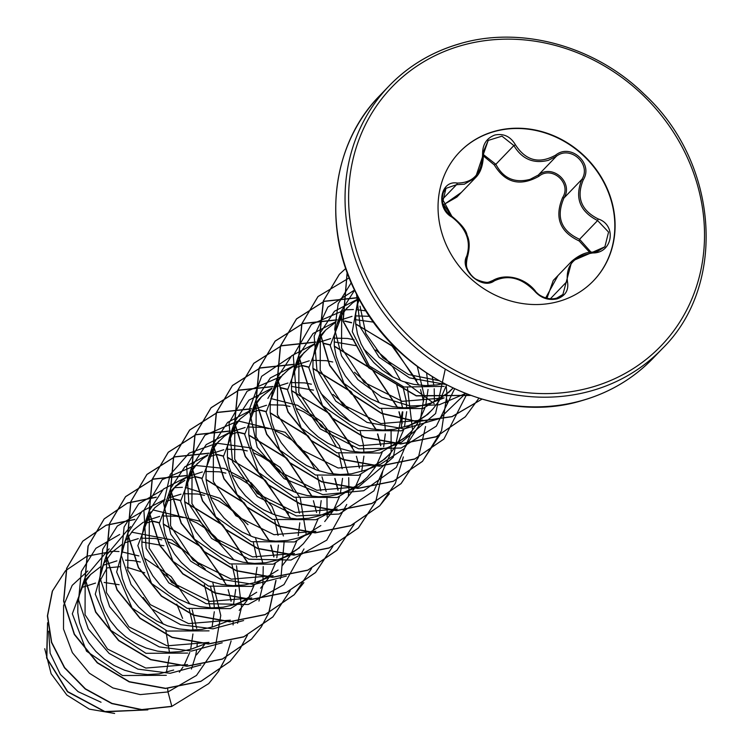 <?xml version="1.0" encoding="UTF-8"?>
<svg xmlns="http://www.w3.org/2000/svg" width="751" height="751" viewBox="0 0 751 751"><rect width="100%" height="100%" fill="white"/><g stroke="black" fill="none" stroke-linecap="round" stroke-linejoin="round"><path stroke-width="1.13" d="M489.032 282.029L492.909 280.452A1.418 0.892 -122.3 0 1 492.985 280.395C489.051 286.075 471.985 278.18 472.482 276.452L470.943 274.8C467.498 269.393 465.113 268.567 467.329 257.386A1.418 0.873 24.4 0 1 467.253 257.499C461.339 268.088 476.688 285.746 489.032 282.029M534.628 291.116C521.626 277.795 508.183 274.378 494.308 280.865C481.982 290.327 459.002 269.74 466.718 256.185C471.299 241.39 466.352 228.342 451.858 217.067C435.636 208.271 440.077 179.94 457.162 183.075C473.468 182.944 481.954 173.312 482.602 154.171C482.461 144.502 486.564 138.118 494.909 135.011C503.696 133.246 510.549 136.513 515.449 144.83C525.878 160.817 539.302 164.234 555.731 155.072C570.713 142.878 593.675 163.483 583.292 179.78C576.092 197.269 581.049 210.318 598.162 218.935C617.04 224.962 612.628 253.303 592.905 252.937C574.027 255.791 565.55 265.413 567.484 281.813C568.901 290.149 565.456 295.828 557.158 298.87C548.314 300.672 540.804 298.091 534.628 291.116L535.369 291.247C541.152 297.659 548.164 300.024 556.388 298.335L562.903 294.486L571.821 261.179L592.699 252.186L597.824 251.21L604.893 246.788L608.563 232.106L597.599 220.559C579.697 211.397 574.477 197.654 581.931 179.32C591.628 164.122 570.291 144.962 556.294 156.349L548.333 160.339C533.435 164.018 521.945 159.099 513.881 145.563L501.968 136.156L488.197 140.428L483.334 151.862M483.428 154.593L495.867 164.3C503.208 178.334 514.604 183.357 530.037 179.367L538.279 175.086C552.379 163.399 573.914 182.653 563.917 198.057C555.796 217.048 561.025 230.792 579.575 239.297L591.084 252.242M482.602 154.171L483.4 154.208L475.43 177.79L464.325 184.211L456.533 184.69L445.981 188.37L442.461 202.836L451.604 216.297A1.418 0.488 -57.3 0 1 451.867 216.297L447.737 212.786C445.559 210.731 436.002 193.458 451.867 216.297A1.418 0.488 -57.3 0 1 451.858 217.067M461.414 192.369L443.203 205.117M459.499 152.143A92.871 83.586 -136.1 0 1 494.008 131.641A92.871 83.586 -136.1 0 1 598.538 173.5A92.871 83.586 -136.1 0 1 593.374 280.893M558.866 301.395A92.871 83.586 -136.1 0 1 454.28 259.442A92.871 83.586 -136.1 0 1 459.631 152.002A92.871 83.586 -136.1 0 1 494.28 131.369A92.871 83.586 -136.1 0 1 598.866 173.312A92.871 83.586 -136.1 0 1 593.515 280.752A92.871 83.586 -136.1 0 1 558.866 301.395M107.036 567.972L99.066 582.616M95.527 583.086L81.868 587.479M182.596 618.402L176.785 604.123M144.727 572.806L126.947 567.24M120.432 566.658L107.496 567.869M179.386 672.173L182.925 667.132M184.399 664.682L189.796 652.366M190.688 649.333L192.932 633.985M192.941 630.117L192.312 622.269L189.196 609.005M177.443 587.057L172.261 581.058L162.038 572.243M140.371 562.048L133.828 560.725L125.53 560.133M116.893 560.866L103.244 565.25M210.214 607.822L204.31 584.625M163.859 545.733L141.723 541.969M100.662 566.639L90.608 574.487L83.671 583.874L79.869 592.755L77.888 602.433L77.794 612.591L79.606 622.898L83.295 633.027L88.768 642.649L95.865 651.455L104.408 659.162L114.133 665.517L124.779 670.296L136.034 673.347L147.581 674.558L159.081 673.872L173.669 670.042M196.471 654.9L204.3 644.902M212.064 627.104L214.307 611.755M214.317 607.888L213.678 600.04L210.571 586.766M198.827 564.836L193.636 558.828L185.093 551.243L175.631 545.226L167.736 541.696M161.737 539.819L155.204 538.495L141.808 538.167M138.278 538.636L125.548 542.569M106.558 555.036L101.244 570.535L99.263 580.204L99.16 590.361L100.981 600.669L104.671 610.798L110.144 620.42L117.24 629.225L125.783 636.932L135.509 643.288L146.154 648.066L157.41 651.117L168.956 652.328L180.447 651.643L191.571 649.052L209.003 642.387L167.144 645.832L128.909 626.832L106.435 592.52L106.567 555.036L130.524 526.592M233.439 604.884L235.683 589.516M235.692 585.658L235.054 577.81L231.946 564.536M220.184 542.597L215.011 536.599L206.459 529.014L197.006 522.996L189.111 519.467M183.122 517.589L176.579 516.266L163.183 515.937M159.644 516.406L145.994 520.79M127.933 532.806L122.62 548.305L120.639 557.974L120.535 568.132L122.357 578.439L126.046 588.568L131.519 598.19L138.616 607.005L147.158 614.703L156.884 621.058L167.529 625.846L178.785 628.897L190.332 630.098L201.822 629.413L212.946 626.832L230.379 620.166L188.548 623.602L150.303 604.639L127.811 570.3L127.933 532.806L142.089 511.29L165.126 499.302M239.222 610.441L247.051 600.453M248.525 597.993L253.922 585.677M254.814 582.654L257.058 567.296M256.673 557.58L253.322 542.325M250.937 536.148L243.728 523.316L236.377 514.379L227.835 506.794L218.381 500.776L210.487 497.246M204.497 495.36L197.954 494.045L184.558 493.707M181.019 494.177L168.308 498.12M150.857 511.844L137.846 545.62L151.552 583.471L187.149 608.376L230.444 608.629L256.711 592.248M164.779 499.95L154.734 507.807L147.797 517.195L143.995 526.075L142.014 535.754L141.911 545.902L143.732 556.209L147.421 566.338L152.885 575.97L159.991 584.776L168.524 592.483L178.259 598.829L188.905 603.616L200.16 606.667L211.707 607.878L223.197 607.183L234.321 604.602L251.754 597.937L209.933 601.382L171.716 582.438L149.196 548.108L149.308 510.586L163.455 489.07L186.492 477.082M260.597 588.211L268.426 578.223M269.9 575.773L275.298 563.457M276.819 557.852L278.433 545.066M278.058 535.379L274.688 520.086M272.313 513.919L265.103 501.086L257.753 492.149L249.21 484.564L239.757 478.547L231.852 475.017M225.863 473.13L219.33 471.816L205.934 471.478M202.394 471.947L188.745 476.341M186.154 477.73L181.62 480.715L172.232 489.614L159.221 523.4L172.974 561.316L208.571 586.146L251.82 586.409L278.095 570.018M170.684 488.357L165.37 503.846L163.38 513.524L163.286 523.672L165.107 533.989L168.797 544.118L174.26 553.74L181.366 562.546L189.9 570.253L199.635 576.599L210.28 581.387L221.536 584.438L233.082 585.649L244.573 584.963L255.697 582.372L273.129 575.707L231.308 579.162L193.063 560.19L170.552 525.822L170.684 488.357L184.84 466.84L207.877 454.853M281.972 565.991L289.792 556.003M291.275 553.543L296.673 541.227M298.185 535.66L299.809 522.837M299.433 513.158L296.072 497.857M293.688 491.689L286.478 478.866L279.128 469.919L270.585 462.334L261.132 456.317L253.228 452.787M247.248 450.91L240.705 449.586L227.309 449.258M223.77 449.727L210.12 454.111M207.529 455.5L202.995 458.485L193.608 467.385L180.597 501.199L194.34 539.068L229.89 563.907L273.195 564.179L299.471 547.789M197.485 463.348L190.547 472.745L186.746 481.626L184.755 491.295L184.662 501.452L186.473 511.76L190.172 521.889L195.636 531.511L202.742 540.316L211.275 548.023L221.01 554.379L231.655 559.157L242.911 562.208L254.458 563.419L265.948 562.734L277.063 560.143L287.492 555.721L296.908 549.582L303.348 543.762L311.177 533.764M312.651 531.314L318.048 518.997M319.56 513.421L321.175 500.617M320.808 490.929L317.438 475.636M315.063 469.469L307.854 456.636L300.503 447.69L291.961 440.105L282.507 434.087L274.603 430.558M268.614 428.68L262.08 427.357L248.684 427.028M245.145 427.497L231.496 431.881M228.905 433.271L224.371 436.256L214.983 445.155L201.963 478.931L215.668 516.791L251.303 541.696L294.561 541.95L320.837 525.559M218.86 441.128L211.923 450.516L208.553 458.063L206.131 469.065L206.037 479.222L207.849 489.53L211.538 499.659L217.011 509.281L224.117 518.096L232.65 525.794L242.385 532.149L253.031 536.927L264.286 539.988L275.824 541.189L287.323 540.504L298.438 537.923L310.454 532.628M324.723 521.532L332.552 511.544M334.017 509.084L339.424 496.768M340.306 493.745L342.55 478.387M342.174 468.708L338.814 453.397M336.439 447.239L329.229 434.407L321.879 425.47L313.336 417.885L303.873 411.867L295.978 408.337M290.008 406.46L283.456 405.136L270.06 404.798M266.521 405.268L252.871 409.661M236.358 422.935L223.338 456.721L237.1 494.646L272.688 519.467L315.936 519.72L334.627 510.051M350.069 421.452L320.959 393.449M313.486 390.144L291.341 386.371M250.28 411.041L240.236 418.898L233.298 428.286L229.496 437.166L227.506 446.845L227.412 456.993L229.224 467.3L232.913 477.429L238.386 487.052L245.493 495.867L254.026 503.574L263.761 509.92L274.406 514.707L285.662 517.758L297.199 518.969L308.699 518.274L319.813 515.693L330.233 511.271L339.659 505.132L346.089 499.302L353.918 489.323M355.392 486.864L360.799 474.538M361.682 471.515L363.925 456.157M363.935 452.299L363.306 444.442L360.189 431.158M348.436 409.239L343.254 403.24L333.04 394.425M311.365 384.221L304.831 382.907L291.435 382.569M287.933 383.038L274.237 387.432M257.762 400.734L244.713 434.519L258.457 472.379L294.007 497.228L337.312 497.5L363.587 481.109M271.655 388.811L261.601 396.669L254.664 406.056L250.872 414.937L248.881 424.615L248.788 434.763L250.599 445.071L254.289 455.2L259.762 464.831L266.868 473.637L275.401 481.344L285.136 487.69L295.781 492.478L307.037 495.529L318.574 496.74L330.074 496.045L341.189 493.463L351.609 489.042L361.034 482.902L367.464 477.082L375.303 467.084M376.767 464.634L382.175 452.318M383.686 446.742L385.301 433.9M385.31 430.07L384.681 422.222L381.564 408.948M379.18 402.78L371.98 389.957L364.629 381.01L354.519 372.28M332.74 362.001L326.206 360.677L312.81 360.349M309.271 360.818L295.612 365.202M293.031 366.591L288.497 369.576L279.1 378.476L266.089 412.252L279.794 450.112L315.439 475.017L358.687 475.27L384.963 458.88L390.567 452.975L396.669 444.864M401.306 427.948L402.808 411.867M402.592 407.774L396.678 384.587M392.829 377.002L363.7 348.999M356.227 345.695L334.092 341.921M282.977 374.439L276.039 383.836L272.679 391.384L270.257 402.386L270.163 412.543L271.975 422.851L275.664 432.98L281.137 442.602L288.243 451.407L296.776 459.114L306.511 465.47L317.157 470.248L328.412 473.299L339.95 474.51L351.449 473.825L366.047 469.995L372.984 466.812L382.409 460.673L388.84 454.853M398.143 442.405L403.55 430.088M404.432 427.066L406.676 411.698M406.685 407.84L406.056 399.992L402.94 386.718M400.555 380.55L393.355 367.727L386.005 358.781L375.791 349.975M354.115 339.771L347.582 338.448L334.186 338.119M330.647 338.588L316.988 342.972M314.406 344.362L309.872 347.347L300.475 356.246L287.52 390.069L301.235 427.967L336.805 452.778L380.062 453.041L406.338 436.66L411.942 430.755L418.044 422.635M373.66 322.151L355.467 319.682M304.352 352.219L297.415 361.606L294.054 369.154L291.632 380.156L291.538 390.313L293.35 400.621L297.039 410.75L302.512 420.372L309.609 429.178L318.152 436.885L327.877 443.24L338.523 448.018L349.788 451.069L361.325 452.28L372.825 451.595L387.422 447.765L394.359 444.592L403.785 438.443L410.215 432.623M419.518 420.175L424.916 407.859M425.808 404.836L428.051 389.478M428.061 385.61L426.643 373.163M369.576 316.312L355.561 315.889M352.012 316.359L338.363 320.752M321.888 334.054L308.839 367.802L322.555 405.671L358.124 430.53L401.438 430.811L427.713 414.43L433.318 408.525L439.419 400.396M335.781 322.132L325.727 329.989L318.79 339.377L314.998 348.257L313.007 357.927L312.914 368.084L314.725 378.391L318.415 388.52L323.888 398.143L330.984 406.958L339.527 414.665L349.253 421.011L359.898 425.798L371.154 428.849L382.7 430.06L394.2 429.365L408.797 425.545L415.735 422.362L425.16 416.223L431.59 410.393M440.893 397.955L446.291 385.629M357.147 299.912L352.613 302.888L343.226 311.796L330.215 345.573L343.977 383.442L379.565 408.337L422.813 408.591L449.089 392.2L452.994 388.136M347.103 307.76L340.165 317.147L336.805 324.695L334.383 335.706L334.279 345.854L336.101 356.162L339.79 366.291L345.263 375.922L352.36 384.728L360.902 392.435L370.628 398.781L381.273 403.569L392.529 406.62L404.076 407.831L415.575 407.136L430.163 403.315L437.11 400.133L446.535 393.993L452.966 388.173M48.637 631.178L50.139 653.192L60.371 674.426L78.095 691.662L101.038 702.251M90.608 574.487L84.854 580.476L72.312 613.792L86.515 651.173L122.516 675.524L166.318 675.318M104.793 560.171L95.274 594.191L110.735 630.324L145.938 653.304L187.694 653.088M122.028 544.409L111.983 552.257L104.577 562.527M152.462 521.11L144.849 523.578M126.177 537.904L116.649 571.999L132.129 608.122L167.276 631.056L209.069 630.859M143.403 522.18L133.359 530.037L125.933 540.316M173.838 498.88L166.224 501.349M195.213 476.65L187.6 479.129M184.859 480.387L175.565 486.479M176.109 485.578L168.693 495.848M216.588 454.421L208.975 456.899M237.964 432.191L230.35 434.669M259.339 409.971L251.726 412.449M302.09 365.512L294.476 367.99M358.396 297.696L352.266 331.698L369.304 365.934L403.925 387L444.188 386.361M359.335 299.452L357.739 303.798L355.758 313.477L355.655 323.634L357.476 333.942L361.165 344.071L366.638 353.693L373.735 362.498L382.278 370.205L392.003 376.561L402.649 381.339L413.904 384.39L425.451 385.601L436.941 384.916L443.888 383.536M114.631 713.45L89.331 709.141L66.867 695.069L51.106 673.675L44.731 648.704M166.384 672.398L169.332 656.327M169.444 652.337L165.858 630.624M163.399 624.222L143.188 597.486M119.127 584.719L104.173 582.466M167.614 688.282L167.98 691.934L140.174 694.609L112.913 687.963L89.425 673.243L72.359 652.638L63.506 629.028L63.591 605.578L72.19 585.367L87.839 570.938M212.702 582.213L220.756 615.463L215.096 648.423L196.471 675.44L167.98 691.934L171.819 706.306L141.826 709.573L112.002 703.415L85.398 688.808L64.642 667.592L51.669 642.283L47.576 615.773L52.486 591.009L65.544 570.694L86.956 556.209L112.969 551.272M113.823 551.272L118.996 551.534M121.671 551.816L138.869 555.928M144.267 558.087L171.181 576.684L189.853 603.945M192.209 609.812L196.696 628.315M197.26 643.278L196.969 647.033M196.527 650.601L195.645 655.501M195.579 655.83L191.439 669.019M147.431 709.873L104.896 711.554L67.693 691.596L46.844 658.064L47.604 622.973M171.641 706.484L208.797 683.551L171.641 706.484L141.648 709.761L111.824 703.603L85.22 688.996L64.464 667.78L51.49 642.471L47.397 615.951L52.307 591.187L65.459 570.788M147.816 709.873L105.009 711.807L67.515 691.784L46.6 657.998L47.585 622.729M438.612 380.597L408.544 374.542L382.879 357.776L365.803 333.5L360.029 306.192M430.163 403.315L444.123 397.889L402.311 401.344L364.066 382.343L341.545 348.004L341.686 310.538L354.603 290.177M408.797 425.545L422.757 420.119L380.935 423.564L342.709 404.62L320.189 370.299L320.301 332.759L334.458 311.252L357.495 299.264M445.268 369.098L435.599 413.538L401.381 442.339L359.541 445.784L321.287 426.803L298.814 392.482L298.936 354.988L313.073 333.491L336.101 321.531M417.303 366.526L424.193 395.608L419.621 424.55L404.122 448.798L380.006 464.569L338.147 468.014L299.893 449.004L277.419 414.683L277.56 377.218L291.707 355.711L314.753 343.714M402.329 411.877L393.271 457.275L358.631 486.798L316.819 490.253L278.593 471.262L256.044 436.913L256.185 399.448L270.332 377.941L293.369 365.953M323.296 514.454L337.255 509.028L295.462 512.473L257.199 493.52L234.688 459.18L234.81 421.677L248.966 400.152L272.003 388.173M301.921 536.683L315.88 531.257L274.04 534.703L235.805 515.721L213.303 481.382L213.434 443.907L227.609 422.409L250.627 410.403M280.545 558.904L294.505 553.478L252.646 556.904L214.392 537.923L191.927 503.574L192.059 466.127L206.206 444.62L229.252 432.623M187.628 664.616L145.816 668.071L107.515 649.061L85.051 614.731L85.192 577.266L109.158 548.812M205.286 569.127L172.007 539.922L131.463 532.13M119.672 534.487L95.903 548.305L81.343 571.483L78.573 600.002L88.289 628.972L109.13 653.426L137.912 669.132L170.167 673.3L200.855 665.01M237.579 623.283L241.334 608.132M241.503 606.958L236.49 565.719M234.077 559.983L199.71 521.194L152.838 509.901M141.047 512.257L117.278 526.085L102.709 549.263L99.949 577.782L109.665 606.742L130.505 631.197L159.287 646.902L191.543 651.07L222.23 642.781M258.954 601.053L262.709 585.902M262.869 584.757L263.225 566.583M262.831 563.109L255.462 537.754M248.027 524.667L220.024 498.326L185.309 487.446M182.38 487.333L174.213 487.681M162.432 490.027L138.663 503.846L124.093 527.024L121.324 555.543L131.04 584.513L151.871 608.967L180.662 624.672L212.918 628.84L243.606 620.551M280.32 578.833L280.977 576.928M281.034 576.749L284.216 540.88M283.418 535.97L271.956 506.39L251.078 482.752L224.183 468.446L195.589 465.451M195.448 465.47L162.188 479.645L143.901 510.295L146.145 548.399L168.815 582.889L206.121 603.682L248.234 604.499L284 584.588L303.995 548.953M306.183 534.252L300.287 498.185L280.132 467.366L250.196 447.812L216.964 443.221M216.823 443.24L189.177 453.116L170.195 474.566L163.577 503.433L170.777 534.252L190.754 561.185L220.174 579.096L253.979 584.485L286.347 576.092M327.145 516.904L326.957 496.43M326.169 491.52L321.991 476.81M319.579 471.074L285.211 432.285L238.339 420.992M238.198 421.011L204.939 435.195L186.642 465.836L188.895 503.949L211.566 538.429L248.872 559.223L290.984 560.039L326.751 540.129L346.746 504.484M348.37 495.867L348.886 490.581M348.933 489.793L348.717 477.674M348.333 474.2L339.443 445.728L321.691 421.743L297.668 405.333L270.811 398.537M267.882 398.424L281.081 376.542M280.949 376.561L247.07 391.28L229.027 423.038L232.575 462.09L257.227 496.571L296.382 515.937L339.236 514.031L373.932 490.844L390.961 452.534M391.121 451.398L391.083 429.741M290.684 356.659L261.639 376.326L249.219 409.67L257.208 447.267L283.962 478.556L322.78 494.637L363.747 490.722L396.35 467.357L412.337 430.304M412.496 429.178L407.483 387.891M405.08 382.165L434.238 403.606M434.397 401.494L434.219 388.765M433.834 385.291L432.276 376.805M366.037 310.886L356.312 309.628M353.374 309.515L345.207 309.853M345.075 309.872L311.44 324.376L293.294 355.692L296.316 394.369L320.17 428.859L358.593 448.816L401.175 448.018L436.331 426.146L454.58 388.877M354.547 290.055L327.83 307.15L314.171 335.988L316.913 369.896L335.791 401.1L367.051 422.428L404.198 428.859L439.485 418.617L465.526 393.562M351.233 282.742L338.157 303.817L334.711 329.417L341.536 355.918L357.87 379.612L381.715 397.138L410.018 405.981L439.175 404.789L465.442 393.533M356.528 294.092L360.236 327.117L379.105 357.232L409.558 377.884L445.634 384.465M208.797 683.551L218.428 671.554M218.503 671.441L226.032 657.482M231.158 600.678L228.154 589.648M226.558 585.198L201.287 547.066L163.305 523.879M159.221 522.63L152.66 521.063M134.87 519.363L106.191 525.156L82.873 541.067L66.801 568.207L63.769 600.997L74.452 634.229L97.423 662.654L129.397 681.72L165.699 688.31L201.015 681.223L230.172 661.321L239.804 649.324M239.869 649.221L247.464 635.121M247.933 562.968L222.662 524.836L184.68 501.659M180.597 500.41L174.044 498.833M156.246 497.134L127.586 502.917L104.276 518.819L88.186 545.958L85.145 578.749L95.828 611.999L118.808 640.434L150.791 659.5L187.112 666.081L222.437 658.974L251.594 639.045L261.17 627.104L268.661 613.079M261.245 626.991L268.783 613.023M268.839 612.891L276.021 580.42M273.937 556.369L270.904 545.188M269.309 540.739L244.037 502.607L206.056 479.429M201.972 478.18L195.41 476.603M190.087 475.702L189.102 475.571M187.478 475.383L153.354 479.016L125.67 496.571L109.562 523.7L106.52 556.5L117.194 589.76L140.174 618.186L172.157 637.261L208.468 643.851L243.803 636.754L272.96 616.824L290.205 590.671M290.684 518.519L265.413 480.377L227.431 457.199M223.347 455.96L216.786 454.374M211.463 453.473L210.468 453.341M208.853 453.153L174.72 456.796L147.027 474.35L130.937 501.48L127.886 534.28L138.569 567.531L161.54 595.956L193.514 615.031L229.825 621.631L265.15 614.534L294.308 594.623L311.581 568.441M312.059 496.289L286.779 458.157L248.806 434.97M244.723 433.731L238.151 432.154M232.829 431.243L231.843 431.121M230.228 430.924L196.067 434.576L168.374 452.158L152.293 479.298L149.271 512.079L159.954 545.32L182.925 573.736L214.889 592.802L251.191 599.401L286.506 592.314L315.664 572.412L332.956 546.212M338.063 489.68L335.03 478.509M333.435 474.059L308.154 435.927L270.182 412.74M266.089 411.501L259.536 409.924M254.204 409.023L253.218 408.891M251.613 408.704L217.461 412.346L189.75 429.929L173.678 457.059L170.646 489.849L181.329 523.1L204.3 551.516L236.274 570.582L272.585 577.172L307.901 570.084L337.058 550.173L354.341 523.982M359.438 467.469L356.406 456.279M354.81 451.83L329.529 413.698L291.557 390.52M287.52 389.29L280.912 387.694M275.579 386.793L274.594 386.662M272.979 386.474L238.846 390.116L211.153 407.671L195.063 434.81L192.021 467.61L202.704 500.861L225.685 529.295L257.668 548.361L293.979 554.942L329.313 547.836L358.462 527.906L375.66 501.865L382.813 470.961M380.813 445.23L377.762 434.003M376.185 429.61L350.905 391.468L312.923 368.29M308.839 367.042L302.287 365.465M296.964 364.564L295.969 364.432M294.354 364.244L260.231 367.877L232.538 385.432L216.438 412.562L213.387 445.362L224.061 478.612L247.041 507.047L279.025 526.122L315.336 532.712L350.661 525.616L379.828 505.695L395.355 483.325L403.371 456.927M402.189 423.001L399.147 411.83M397.561 407.38L372.28 369.248L334.298 346.061M330.215 344.822L323.653 343.245M318.33 342.334L317.344 342.203M315.739 342.015L281.587 345.657L253.885 363.221L237.804 390.36L234.763 423.151L245.446 456.401L268.417 484.827L300.381 503.893L336.692 510.492L372.008 503.405L401.175 483.494L418.401 457.443L425.564 426.512M423.564 400.781L420.522 389.6M418.927 385.15L393.655 347.018L355.674 323.831M351.59 322.592L345.028 321.015M339.705 320.114L338.72 319.982M337.105 319.795L302.944 323.437L275.241 341.02L259.17 368.159L256.138 400.95L266.821 434.181L289.792 462.607L321.766 481.673L358.067 488.263L393.383 481.184L422.541 461.283L441.56 430.68L446.967 394.303M446.939 393.674L446.207 385.911M358.311 297.546L324.254 301.235L296.636 318.781L280.545 345.92L277.513 378.711L288.206 411.961L311.177 440.386L343.16 459.443L379.471 466.033L414.787 458.936L443.944 439.016L466.859 394.078M349.215 277.87L318.03 296.532L301.93 323.662L298.889 356.462L309.572 389.722L332.552 418.147L364.535 437.223L400.856 443.803L436.181 436.697L465.338 416.767L478.875 398.274M345.751 268.483L339.405 274.293L323.54 300.7L320.095 332.627L329.745 365.23L351.299 393.571L381.799 413.341L417.012 421.471L451.999 416.589L481.879 399.194M347.187 272.547L343.188 321.165L368.844 367.605L416.251 395.693L470.276 395.364M208.618 683.739L218.325 671.629M218.4 671.516L225.91 657.538M225.957 657.416L231.12 640.978M233.101 624.926L233.157 621.546M231.073 601.298L230.144 597.261M224.38 580.532L199.287 545.536L163.324 524.132M159.221 522.865L152.153 521.175M134.739 519.542L106.041 525.325L82.694 541.255L66.623 568.385L63.591 601.175L74.274 634.417L97.245 662.842L129.219 681.899L165.52 688.498L200.836 681.41L230.003 661.5L239.691 649.399M239.766 649.296L247.342 635.177M247.68 562.94L222.474 525.024L184.699 501.912M180.597 500.645L173.537 498.946M156.114 497.322L127.426 503.095L104.098 518.997L88.008 546.137L84.966 578.937L95.649 612.187L118.63 640.612L150.613 659.678L186.933 666.268L222.258 659.162L251.416 639.232L261.066 627.179M268.708 612.947L275.842 580.476M273.852 556.989L270.66 545.179M269.055 540.711L243.85 502.795L206.074 479.682M201.972 478.415L194.913 476.725M189.74 475.862L189.008 475.768M187.356 475.571L153.204 479.194L125.492 496.749L109.383 523.888L106.342 556.688L117.015 589.939L139.996 618.373L171.979 637.449L208.299 644.039L243.624 636.932L272.782 617.012L290.083 590.727M288.506 513.853L263.413 478.856L227.45 457.453M223.338 456.195L216.279 454.496M211.106 453.632L210.383 453.538M208.74 453.341L174.57 456.965L146.849 474.538L130.758 501.668L127.717 534.468L138.391 567.709L161.362 596.144L193.336 615.21L229.646 621.809L264.972 614.722L294.129 594.811L303.892 582.607M316.603 512.52L313.411 500.729M311.796 496.261L286.6 458.335L248.825 435.223M244.713 433.965L237.654 432.266M232.481 431.412L231.749 431.318M230.116 431.121L195.927 434.754L168.196 452.346L152.115 479.476L149.092 512.266L159.775 545.508L182.746 573.924L214.711 592.99L251.012 599.589L286.328 592.501L315.486 572.6L332.834 546.277M337.978 490.3L334.786 478.5M333.172 474.031L307.976 436.115L270.2 412.994M266.089 411.736L259.029 410.046M253.857 409.182L253.125 409.088M251.501 408.891L217.311 412.524L189.571 430.107L173.5 457.246L170.468 490.037L181.151 523.278L204.122 551.703L236.096 570.769L272.406 577.359L307.722 570.262L336.88 550.352L354.209 524.038M359.353 468.089L358.387 463.893M352.623 447.174L327.539 412.177L291.576 390.773M287.52 389.525L280.405 387.816M275.232 386.953L274.5 386.859M272.866 386.662L238.696 390.285L210.975 407.859L194.885 434.998L191.843 467.798L202.526 501.048L225.507 529.474L257.49 548.54L293.81 555.13L329.135 548.023L358.283 528.094L375.584 501.818M380.719 445.85L377.518 433.994M375.922 429.572L350.726 391.656L312.951 368.544M308.839 367.277L301.78 365.587M296.607 364.723L295.875 364.629M294.232 364.432L260.081 368.056L232.359 385.61L216.26 412.75L213.209 445.55L223.882 478.8L246.863 507.235L278.846 526.31L315.157 532.9L350.492 525.803L379.649 505.874L389.394 493.707M402.095 423.62L398.912 411.82M397.298 407.352L372.102 369.426L334.326 346.314M330.215 345.056L323.146 343.357M317.983 342.503L317.251 342.4M315.617 342.212L281.437 345.835L253.707 363.409L237.626 390.548L234.584 423.339L245.267 456.58L268.238 485.005L300.203 504.081L336.514 510.671L371.829 503.583L400.996 483.682L418.326 457.368M423.47 401.391L422.513 397.213M416.749 380.485L391.665 345.488L355.702 324.085M351.59 322.827L344.521 321.137M339.349 320.273L338.626 320.179M336.983 319.982L302.794 323.615L275.063 341.207L258.992 368.347L255.96 401.128L266.643 434.369L289.614 462.785L321.588 481.851L357.889 488.45L393.205 481.363L422.362 461.461L439.71 435.139M446.845 402.658L446.911 399.279M358.358 297.753L324.179 301.386L296.457 318.968L280.367 346.108L277.335 378.898L288.027 412.149L310.998 440.565L342.982 459.631L379.293 466.221L414.608 459.124L443.86 439.11M317.945 296.617L301.752 323.85L298.71 356.65L309.393 389.9L332.374 418.335L364.357 437.401L400.677 443.991L436.002 436.885L465.245 416.861M339.321 274.387L323.352 300.916L319.926 332.871L329.614 365.502L351.224 393.853L381.78 413.594L417.04 421.668L452.046 416.692L481.907 399.194M347.14 272.425L342.972 321.175L368.666 367.802L416.27 395.927L470.473 395.43M589.723 252.411L579.134 240.93C559.786 231.852 554.294 217.386 562.64 197.522C571.962 183.216 552.023 165.389 538.918 176.26C520.133 186.764 505.245 182.981 494.271 164.901L483.466 156.011M545.667 297.959L557.993 275.551M446.019 203.249L456.871 197.072L475.43 177.79M592.905 252.937L592.736 252.12C586.296 251.904 579.331 254.927 571.821 261.17L553.271 280.461L547.197 297.64M579.134 240.93L579.575 239.297L597.599 220.559L598.162 218.935M562.64 197.522L563.917 198.057L581.931 179.32L583.292 179.78M538.918 176.26L538.279 175.086L556.294 156.349L555.731 155.072M494.271 164.901L495.867 164.3L513.881 145.563L515.449 144.83M604.893 246.788L592.699 252.186M567.484 281.813A1.418 0.695 166.8 0 0 565.935 282.592L550.305 298.851M494.308 280.865A1.418 0.892 -122.3 0 0 492.985 280.395C505.151 273.326 524.395 277.26 535.36 291.003C536.646 294.523 552.032 304.493 562.903 294.486M466.718 256.185A1.418 0.873 24.4 0 1 467.329 257.386C469.882 248.121 469.788 240.724 467.056 235.204C466.268 230.238 461.198 223.939 451.867 216.297L442.114 198.489L443.24 192.66L446.019 188.332M442.132 199.653L456.533 184.69A1.418 0.723 -83.7 0 0 457.162 183.075M591.619 390.764A189.534 170.58 43.9 0 0 662.326 348.642C727.165 285.183 719.195 162.976 644.039 94.006C594.632 45.67 520.715 25.684 460.025 43.642C432.285 51.631 408.647 65.712 389.102 85.896A189.534 170.58 43.9 0 0 378.185 305.169A189.534 170.58 43.9 0 0 591.619 390.764M591.488 387.272A186.689 168.027 43.9 0 0 692.272 169.388A186.689 168.027 43.9 0 0 461.658 45.482A186.689 168.027 43.9 0 0 360.865 263.366A186.689 168.027 43.9 0 0 591.488 387.272M653.041 358.293C633.497 378.476 609.859 392.566 582.119 400.555C500.842 425.733 397.927 378.175 357.42 295.828C321.4 228.163 331.172 144.614 379.818 95.555A189.534 170.58 43.9 0 0 368.901 314.819A189.534 170.58 43.9 0 0 582.335 400.424A189.534 170.58 43.9 0 0 653.041 358.293L662.326 348.642M459.809 43.774A189.534 170.58 43.9 0 0 389.102 85.896L379.818 95.555M236.358 422.926L240.236 418.898M257.734 400.705L261.601 396.669M321.85 334.017L325.727 329.989M359.269 299.32L358.18 302.475M341.677 310.538L336.805 324.695M320.301 332.768L315.429 346.924M401.381 442.339L387.422 447.765M298.936 354.988L294.054 369.154M380.006 464.569L366.047 469.995M277.56 377.218L272.679 391.384M358.631 486.798L344.671 492.224M256.185 399.448L251.303 413.604M234.81 421.677L229.928 435.833M213.434 443.897L208.553 458.063M192.059 466.127L187.187 480.293M149.308 510.586L144.436 524.742M85.182 577.266L80.31 591.431M475.674 177.536C480.668 172.655 483.25 164.873 483.4 154.208L488.197 140.428"/></g></svg>
